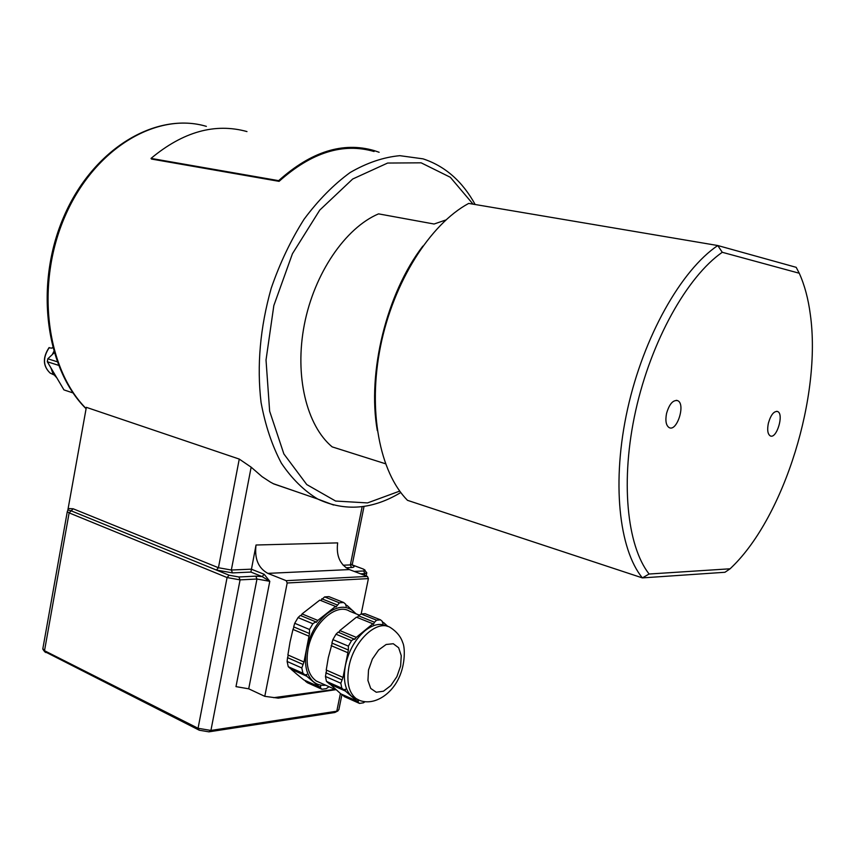 <?xml version="1.0" encoding="UTF-8"?>
<svg xmlns="http://www.w3.org/2000/svg" width="855" height="855" viewBox="0 0 855 855"><rect width="100%" height="100%" fill="white"/><g stroke="black" fill="none" stroke-linecap="round" stroke-linejoin="round"><path stroke-width="1.28" d="M768.378 423.182C770.825 414.846 773.903 410.956 777.623 411.522C784.324 413.98 776.554 439.502 770.227 435.868C767.672 434.094 767.053 429.862 768.378 423.182M666.537 413.489C669.294 404.052 673.003 399.766 677.662 400.642C685.902 403.881 676.957 432.16 669.134 427.596C666.034 425.48 665.169 420.778 666.537 413.489M422.872 246.08C386.471 293.425 367.073 372.876 377.312 430.599M649.105 574.026C626.79 545.597 620.174 480.221 635.714 410.55C651.2 340.91 687.089 276.731 722.261 252.289L799.254 273.237C804.566 284.95 808.264 298.737 810.337 314.587C821.687 395.641 784.505 515.779 732.361 566.598L730.106 568.789L649.105 574.026L642.372 577.895L724.955 572.273L730.106 568.789M407.482 500.325L642.372 577.895C618.806 549.049 611.507 481.344 627.591 408.979C643.623 336.646 681.179 270.159 717.773 245.535L468.69 203.415C429.969 224.267 393.375 282.225 380.496 346.435C367.575 410.678 379.716 472.355 407.482 500.325M799.254 273.237L796.187 267.326L717.773 245.535L722.261 252.289M374.073 151.517C343.069 142.507 311.412 152.446 279.083 181.346L278.645 180.651C311.156 151.559 342.994 141.535 374.169 150.587L379.128 152.275M278.645 180.651L151.025 158.399C183.066 131.691 215.054 122.746 246.977 131.574M279.083 181.346L151.485 159.051L151.025 158.399M52.625 347.44L51.995 348.145L49.034 347.825M53.769 351.576L52.294 354.579M50.808 367.661L52.967 373.582L56.825 377.846M73.049 392.926L63.965 389.912L47.303 361.751L58.461 365.288M54.143 352.837L47.816 358.79L47.303 361.751M57.103 361.718L47.816 358.79M385.487 463.763L332.157 446.876C306.646 425.662 294.344 375.901 304.348 324.601C314.287 273.322 345.409 227.879 378.551 213.868L434.094 224.021L445.883 219.959M387.849 626.448L383.884 622.803L382.88 623.552L382.463 621.542L380.528 619.843L365.064 613.676L361.109 613.997L376.595 620.185L374.511 622.237L358.437 615.792L361.109 613.997M383.884 622.803L382.356 622.194M354.248 638.792L351.512 640.662L336.004 634.207L338.153 632.123L354.75 639.39L356.279 637.36L339.809 630.562L356.45 617.171L372.898 623.787L356.279 637.36M338.869 632.411L339.809 630.562M347.964 649.832L331.879 643.056L332.894 639.626L348.391 646.134L348.402 649.95L343.037 677.32L340.824 683.241L325.445 676.455L326.589 670.213M341.85 679.821L325.862 672.8M342.588 677.213L326.225 670.042L328.299 657.698L332.2 643.184M347.6 652.611L331.152 645.653M343.838 689.814L327.903 682.728L326.45 681.371L341.818 688.19L343.838 689.814L345.463 689.258L345.324 691.011L357.016 701.1L358.448 700.469L358.106 702.105L359.485 703.419L344.244 696.59L342.374 694.549M358.106 702.105L342.267 695.019M357.016 701.1L340.814 693.854L329.132 683.284M345.324 691.011L329.025 683.765M357.326 617.524L358.437 615.792M374.511 622.237L373.368 624.385L372.898 623.787M359.485 703.419L363.439 702.821L364.925 701.763M326.45 681.371L325.445 676.455M332.894 639.626L336.004 634.207M359.741 700.469L351.597 696.259C344.95 689.889 342.919 679.501 345.484 665.094C348.797 650.591 355.317 639.123 365.032 630.701C373.24 624.3 380.56 622.803 387.005 626.213M341.818 688.19L340.824 683.241M348.391 646.134L351.512 640.662M376.595 620.185L380.528 619.843M321.918 689.248L307.362 682.707L305.256 681.05L320.401 687.858L321.918 689.248L326.215 688.67L329.036 686.704M305.096 674.937L289.856 668.14L288.263 666.697L302.927 673.227L305.096 674.937L306.721 674.403L306.603 676.134L319.3 686.854L320.721 686.244L320.401 687.858M319.3 686.854L303.782 679.885L297.038 674.392L291.01 669.176L306.603 676.134M309.072 633.363L293.682 626.875L294.719 623.284L309.51 629.494L309.51 633.48L304.017 661.941L301.804 667.969L287.12 661.471L287.558 657.655L302.852 664.388M303.557 661.823L287.9 654.951L290.037 642.03L292.976 629.43L308.719 636.088M292.976 629.43L294.013 627.014M320.689 600.477L324.611 596.918L339.403 602.807L336.015 607.018L335.545 606.43L317.793 620.431L316.265 622.408L315.762 621.809L312.845 623.744L298.042 617.588L300.351 615.44L315.762 621.809M321.769 598.778L337.169 604.934M301.099 615.739L302.029 613.922L319.781 600.114L335.545 606.43M302.029 613.922L317.793 620.431M345.634 604.955L347.183 605.564L346.168 606.281L345.741 604.303L343.667 602.508L328.886 596.63L324.611 596.918M356.075 613.826L347.183 605.564M287.558 657.655L288.295 655.122M294.719 623.284L298.042 617.588M288.263 666.697L287.12 661.471M325.637 685.186C320.956 685.742 316.874 684.577 313.4 681.702C306.218 674.98 303.942 664.132 306.55 649.148C309.948 634.057 316.81 622.194 327.123 613.559C337.543 605.906 346.382 605.212 353.639 611.475L355.552 613.623M339.403 602.807L343.667 602.508M309.51 629.494L312.845 623.744M302.927 673.227L301.804 667.969M319.791 682.579L316.297 681.018C308.206 675.204 305.47 664.527 308.078 648.988C312.62 623.498 336.4 602.454 349.674 611.261L359.378 615.151M44.535 651.489L199.29 730.223L208.93 731.837L334.85 712.504L337.982 710.9M341.979 694.378L338.847 709.757L336.795 711.21L210.918 730.448L198.061 728.278L44.513 650.708L42.857 648.635M361.173 613.986L368.398 578.6L367.436 576.42L286.211 580.684L287.184 582.992L368.398 578.6M45.828 652.568L44.513 650.708L69.127 512.882L227.077 577.553L240.084 579.872L256.981 579.027L235.991 686.629L248.709 688.809L264.783 696.333L287.184 582.992M264.783 696.333L278.281 698.14L335.737 689.696M286.211 580.684L267.839 573.374L349.353 569.58L367.436 576.42M349.353 569.58C339.959 564.674 336.068 555.782 337.661 542.882L256.03 545.009C254.373 558.689 258.317 568.148 267.839 573.374M294.868 491.144L273.792 483.941L270.362 482.092L262.068 476.663L251.156 467.183L239.261 459.082L86.344 407.333L67.802 510.382M239.261 459.082L218.442 567.731L73.167 508.789L68.293 508.511M250.921 572.07L262.164 576.58L264.174 574.293L251.327 569.173L231.331 570.029L232.496 572.903L250.921 572.07L256.03 545.009M248.709 688.809L269.795 581.314L256.981 579.027L255.795 576.163L262.164 576.58L269.795 581.314L264.174 574.293M67.353 511.311L68.208 509.975L71.157 510.83L216.368 570.029L232.496 572.903M52.978 374.426L50.114 373.047C42.964 366.09 42.665 357.593 49.248 347.568M399.713 491.101L367.511 502.922L335.598 501.041L306.763 484.571L283.881 453.952L269.646 411.191L266.023 360.019L273.835 305.577L292.431 253.743L319.759 210.095L352.688 179.016L387.636 163.049L421.141 162.824L450.318 177.274L473.05 204.153M475.166 204.516C462.395 181.303 445.028 166.084 423.075 158.859L399.83 155.674C383.446 157.202 366.891 162.813 350.155 172.518C333.674 184.52 318.306 200.113 304.049 219.275C290.818 240.17 279.863 263.18 271.206 288.285C260.123 327.604 256.735 365.651 261.053 402.427C265.307 425.416 272.082 445.669 281.391 463.196C291.908 478.789 304.038 490.749 317.793 499.064L333.61 505.038M86.131 408.551C46.256 368.623 35.237 284.32 65.012 216.294C94.499 148.065 157.128 111.503 206.365 126.369C156.166 111.428 93.216 148.396 63.89 216.529C34.264 284.491 45.486 368.655 86.099 408.754M368.516 669.989L372.353 659.066L378.658 649.95L386.139 644.488L393.268 643.73L398.644 647.748L401.252 655.689L400.621 665.992L396.891 676.658L390.767 685.646L383.414 691.225L376.253 692.24L370.717 688.435L367.939 680.495L368.516 669.989M348.968 666.59C353.714 640.566 377.472 618.828 390.521 627.623C396.731 631.695 400.781 636.654 402.684 642.5C404.992 646.808 405.676 663.811 398.804 678.122C390.286 696.237 371.348 707.245 356.791 699.091C348.829 693.287 346.222 682.45 348.968 666.59M340.408 693.523L336.795 711.21L334.85 712.504M255.795 576.163L238.898 576.975L240.084 579.872L210.918 730.448L208.93 731.837M238.898 576.975L229.151 575.233L227.077 577.553L198.061 728.278L199.29 730.223M334.946 689.344L273.685 697.68M42.761 649.137L67.289 511.653L69.127 512.882L73.167 508.789M251.156 467.183L231.331 570.029L218.442 567.731L216.368 570.029L229.151 575.233M362.167 506.63L350.358 564.909L343.133 565.219M364.048 506.374L352.367 564.022L350.358 564.909L351.512 567.538C354.622 567.293 354.857 566.459 352.217 565.048M346.008 567.784L351.512 567.538M352.239 564.963L363.428 569.088L366.806 572.7L364.85 573.609L363.685 570.969L354.227 571.429M363.001 569.003C365.63 570.082 365.855 570.745 363.685 570.969M360.575 573.823L364.85 573.609L364.508 575.308M776.693 411.298L777.623 411.522M676.326 400.311L677.662 400.642M49.056 347.611C42.504 357.614 42.857 366.1 50.114 373.047L53.769 374.8M400.771 492.523C372.566 509.548 344.907 511.728 317.793 499.064L273.269 483.674M356.791 699.091L353.339 697.552M335.823 689.729L316.297 681.018M44.941 652.002L43.338 649.96M352.26 564.471L351.49 564.792M363.236 569.024L352.239 564.899M366.72 573.149L366.143 575.928"/></g></svg>
